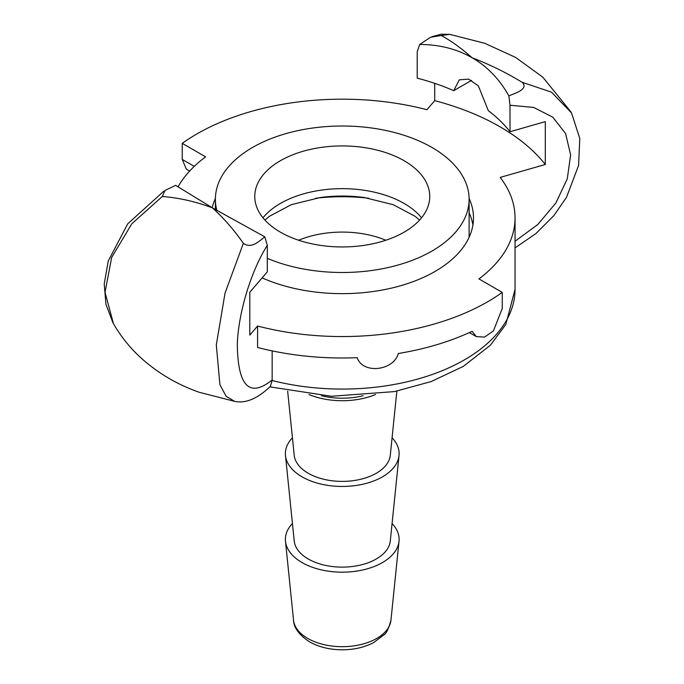<?xml version="1.0" encoding="UTF-8"?>
<svg xmlns="http://www.w3.org/2000/svg" width="684" height="684" viewBox="0 0 684 684"><rect width="100%" height="100%" fill="white"/><g stroke="black" fill="none" stroke-linecap="round" stroke-linejoin="round"><path stroke-width="1.03" d="M212.331 207.825C195.41 201.523 178.729 197.744 162.305 196.505L165.075 190.4L175.643 185.355L212.331 207.825L264.793 236.826C258.971 241.392 251.284 249.104 243.359 243.307C233.672 229.465 223.335 217.64 212.331 207.825M113.433 323.609L105.028 292.273L111.672 257.44L131.815 223.779L162.305 196.513M257.586 326.029A205.585 118.691 0 0 0 502.261 292.393L502.261 308.467L493.421 330.885L484.614 337.092L476.278 336.579L472.122 331.312A205.585 118.691 0 0 1 398.319 353.5C393.505 371.07 362.477 374.225 357.219 357.681A205.585 118.691 0 0 1 257.586 347.463L257.586 326.029L249.797 335.1L249.797 292.23L267.299 271.856L267.299 245.359L264.793 236.826M472.174 57.807C456.998 49.017 439.504 44.563 419.711 44.451L430.587 37.269L441.146 35.517C450.833 40.655 461.178 48.085 472.174 57.807C489.094 64.202 505.775 72.376 522.208 82.319C529.561 89.459 512.897 93.947 508.862 95.922C499.568 79.241 487.341 66.536 472.174 57.807M471.55 80.37L453.706 90.673A183.731 106.08 180 0 0 417.206 78.156L417.206 51.659L419.711 44.451M441.154 35.517L449.773 34.362L441.24 34.2L431.997 36.654M571.55 112.954L551.501 92.16L522.268 82.337M292.427 523.508A56.866 32.832 0 0 0 285.484 541.275A56.866 32.832 0 0 0 302.037 562.556A56.866 32.832 0 0 0 362.46 570.029A56.866 32.832 0 0 0 399.02 541.275A56.866 32.832 0 0 0 392.077 523.508M363.093 395.703A52.497 30.31 180 0 1 321.412 395.703M308.98 394.514A56.866 32.832 0 0 0 375.525 394.514M396.848 391.12L390.29 455.253A48.119 27.779 180 0 1 359.348 479.587A48.119 27.779 180 0 1 308.228 473.26A48.119 27.779 180 0 1 294.214 455.253L287.656 391.12M392.077 437.786A56.866 32.832 180 0 1 399.02 455.544A56.866 32.832 180 0 1 362.46 484.306A56.866 32.832 180 0 1 302.037 476.834A56.866 32.832 180 0 1 285.484 455.544A56.866 32.832 180 0 1 292.427 437.786M399.02 455.544L390.29 540.976A48.119 27.779 180 0 1 359.348 565.309A48.119 27.779 180 0 1 308.228 558.982A48.119 27.779 180 0 1 294.214 540.976L285.484 455.544M469.113 212.758A131.234 75.77 180 0 1 472.909 225.01M469.113 198.454A131.234 75.77 180 0 1 473.49 217.871A131.234 75.77 180 0 1 435.05 271.445A131.234 75.77 180 0 1 262.126 277.884M212.194 207.748A131.234 75.77 180 0 1 215.4 198.454M270.325 386.392L272.155 380.492L272.164 350.883M508.862 95.922L510.007 105.242L510.007 131.738L545.293 121.624L545.293 164.493L500.201 177.404A172.796 99.761 180 0 1 515.052 217.871A172.796 99.761 180 0 1 478.92 278.918L502.261 292.393M177.994 186.894A172.796 99.761 180 0 1 205.585 156.824L182.243 143.349L182.243 159.423L186.356 169.196L189.63 171.085M453.706 90.673L459.349 79.831L468.634 79.139L478.347 85.842L488.325 110.663A183.731 106.08 180 0 1 510.007 131.738M243.367 243.316L225.036 293.103L216.315 344.941L219.906 384.639L226.13 396.327L234.723 401.38L199.275 392.291C177.566 384.699 158.278 373.37 141.426 358.322C130.046 348.028 120.555 336.186 112.963 322.788M182.243 143.349A205.585 118.691 0 0 1 426.919 109.714L434.716 100.642L434.716 83.345M434.716 100.642A223.104 128.806 180 0 1 545.293 164.493M315.794 198.232A135.612 78.292 180 0 1 368.71 198.232M277.456 162.501A87.492 50.513 180 0 1 373.763 149.317A87.492 50.513 180 0 1 429.749 196.436A87.492 50.513 180 0 1 407.048 230.38A87.492 50.513 180 0 1 310.741 243.564A87.492 50.513 180 0 1 254.764 196.436A87.492 50.513 180 0 1 277.456 162.501M216.879 210.433A126.865 73.248 180 0 1 215.392 199.249A126.865 73.248 180 0 1 248.292 150.035A126.865 73.248 180 0 1 387.939 130.926A126.865 73.248 180 0 1 469.113 199.249A126.865 73.248 180 0 1 436.212 248.463A126.865 73.248 180 0 1 267.299 258.347M469.113 199.249L469.113 235.732A126.865 73.248 180 0 1 469.087 237.339M385.844 240.238A74.368 42.938 0 0 0 298.66 240.238M293.547 620.174C293.744 627.698 299.079 634.932 309.544 641.857C319.103 647.184 330.218 649.834 342.881 649.8C354.466 649.663 364.752 647.244 373.729 642.541L384.006 634.769C386.349 633.555 388.666 628.69 390.957 620.174A48.786 28.172 180 0 1 359.587 644.841A48.786 28.172 180 0 1 307.757 638.428A48.786 28.172 180 0 1 293.547 620.174L285.484 541.275M269.864 386.862L331.389 396.258L394.386 391.607L431.185 381.552L463.23 366.444L490.402 345.206L505.818 324.481L515.052 289.306A172.796 99.761 180 0 1 272.164 380.501A172.796 99.761 180 0 1 272.155 380.492M510.007 105.242L533.546 107.405L552.757 117.144L565.582 133.517L570.618 154.84L567.275 178.84L555.955 202.883L537.898 224.42L515.052 241.255M272.164 379.979C249.403 398.156 237.784 386.238 237.322 344.214C238.348 312.614 251.173 270.702 267.299 245.359M182.243 159.423L194.265 166.366M421.532 217.803A87.492 50.513 -0 0 0 277.456 205.226A87.492 50.513 -0 0 0 262.972 217.803M264.922 220.06L269.436 216.281L291.316 204.678L320.103 197.565A94.7 54.677 180 0 1 364.401 197.565L393.189 204.678L415.068 216.281L419.591 220.06M112.954 322.771L105.952 304.329L104.225 284.014L108.252 260.997L127.746 223.779L163.852 191.161M570.986 111.971L542.814 77.181L515.625 57.43L484.794 43.297L449.773 34.362M390.957 620.174L399.02 541.275M515.052 289.306L515.052 217.871M571.508 112.877L579.775 138.442L578.596 165.434L566.523 197.274L553.937 215.52L535.957 233.535L515.052 247.89M270.565 386.152C257.757 398.575 245.804 403.654 234.723 401.38M469.361 332.586L476.278 336.579M215.392 199.249L215.392 209.586"/></g></svg>
